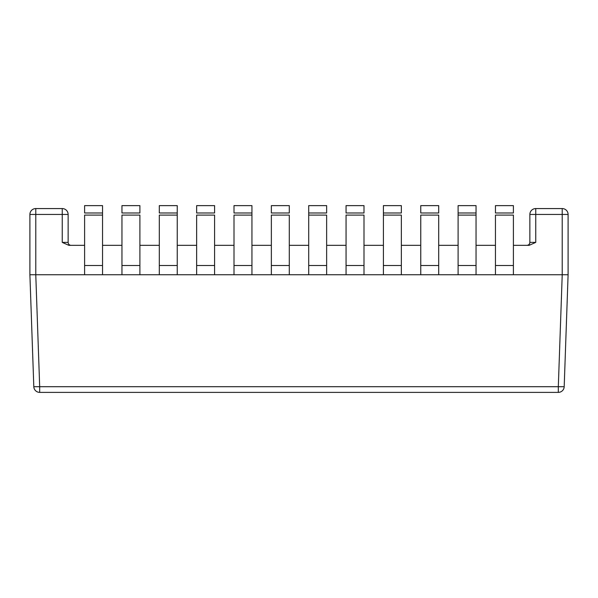 <?xml version="1.0" encoding="UTF-8"?>
<svg xmlns="http://www.w3.org/2000/svg" width="598" height="598" viewBox="0 0 598 598"><rect width="100%" height="100%" fill="white"/><g stroke="black" fill="none" stroke-linecap="round" stroke-linejoin="round"><path stroke-width="0.9" d="M84.602 245.329L68.83 245.329L62.252 242.384L62.252 214.45L68.135 214.45A5.883 5.883 0 0 0 62.252 208.567L62.252 214.45L35.783 214.45L35.783 274.736L326.643 274.736L326.643 265.512L326.643 274.736L401.348 274.736L401.348 265.512L401.348 274.736L476.045 274.736L476.045 265.512L476.045 274.736L568.1 274.736L564.191 386.697L558.315 386.697L558.315 392.378A5.883 5.883 0 0 0 564.191 386.697A5.883 5.883 0 0 1 558.315 392.378L39.685 392.378L39.685 386.697L33.809 386.697A5.883 5.883 0 0 0 39.685 392.378A5.883 5.883 0 0 1 33.809 386.697L29.9 274.736L33.809 386.697M513.398 245.329L529.17 245.329L535.748 242.384L535.748 208.567A5.883 5.883 0 0 0 529.865 214.45L562.217 214.45L562.225 274.736L558.315 386.697L39.685 386.697L35.775 274.736L29.9 274.736L29.9 214.45L35.783 214.45L35.783 208.567A5.883 5.883 0 0 0 29.9 214.45A5.883 5.883 0 0 1 35.783 208.567L62.252 208.567A5.883 5.883 0 0 1 68.135 214.45L68.135 242.384L62.252 242.384M102.542 245.329L121.955 245.329M139.895 245.329L159.3 245.329M177.24 245.329L196.652 245.329M214.592 245.329L234.005 245.329M251.945 245.329L271.357 245.329M289.297 245.329L308.703 245.329M326.643 245.329L346.055 245.329M363.995 245.329L383.408 245.329M401.348 245.329L420.76 245.329M438.7 245.329L458.105 245.329M476.045 245.329L495.458 245.329M526.928 245.329A2.938 2.938 0 0 0 529.865 242.384C529.686 244.171 528.707 245.15 526.928 245.329M568.1 274.736L568.1 214.45A5.883 5.883 0 0 0 562.217 208.567L562.217 214.45L568.1 214.45A5.883 5.883 0 0 0 562.217 208.567L535.748 208.567A5.883 5.883 0 0 0 529.865 214.45L529.865 242.384L535.748 242.384M71.072 245.329A2.938 2.938 0 0 1 68.135 242.384M513.398 212.978L495.458 212.978L495.458 205.622L513.398 205.622L513.398 212.978L495.458 212.978L495.458 205.622L513.398 205.622L513.398 212.978M495.458 215.108L495.458 265.512L495.458 215.108L513.398 215.108L495.458 215.108M513.398 274.736L513.398 215.108L513.398 265.512L495.458 265.512L495.458 274.736L495.458 265.512L513.398 265.512L513.398 274.736L495.458 274.736M438.7 212.978L420.76 212.978L420.76 205.622L438.7 205.622L438.7 212.978L420.76 212.978L420.76 205.622L438.7 205.622L438.7 212.978M420.76 215.108L420.76 265.512L420.76 215.108L438.7 215.108L420.76 215.108M438.7 274.736L438.7 215.108L438.7 265.512L420.76 265.512L420.76 274.736L420.76 265.512L438.7 265.512L438.7 274.736L420.76 274.736M363.995 212.978L346.055 212.978L346.055 205.622L363.995 205.622L363.995 212.978L346.055 212.978L346.055 205.622L363.995 205.622L363.995 212.978M346.055 215.108L346.055 265.512L346.055 215.108L363.995 215.108L346.055 215.108M363.995 274.736L363.995 215.108L363.995 265.512L346.055 265.512L346.055 274.736L346.055 265.512L363.995 265.512L363.995 274.736L346.055 274.736M271.357 212.978L289.297 212.978L289.297 205.622L271.357 205.622L271.357 212.978L289.297 212.978L289.297 205.622L271.357 205.622L271.357 212.978M289.297 215.108L289.297 265.512L289.297 215.108L271.357 215.108L289.297 215.108M271.357 265.512L271.357 215.108L271.357 265.512L289.297 265.512L289.297 274.736L289.297 265.512L271.357 265.512L271.357 274.736L271.357 265.512M196.652 212.978L214.592 212.978L214.592 205.622L196.652 205.622L196.652 212.978L214.592 212.978L214.592 205.622L196.652 205.622L196.652 212.978M214.592 215.108L214.592 265.512L214.592 215.108L196.652 215.108L214.592 215.108M196.652 265.512L196.652 215.108L196.652 265.512L214.592 265.512L214.592 274.736L214.592 265.512L196.652 265.512L196.652 274.736L196.652 265.512M121.955 212.978L139.895 212.978L139.895 205.622L121.955 205.622L121.955 212.978L139.895 212.978L139.895 205.622L121.955 205.622L121.955 212.978M139.895 215.108L139.895 265.512L139.895 215.108L121.955 215.108L139.895 215.108M121.955 265.512L121.955 215.108L121.955 265.512L139.895 265.512L139.895 274.736L139.895 265.512L121.955 265.512L121.955 274.736L121.955 265.512M84.602 212.978L102.542 212.978L102.542 205.622L84.602 205.622L84.602 212.978L102.542 212.978L102.542 205.622L84.602 205.622L84.602 212.978M84.602 274.736L84.602 215.108L102.542 215.108L102.542 212.978L102.542 265.512L102.542 215.108L84.602 215.108L84.602 265.512L102.542 265.512L102.542 274.736L102.542 265.512L84.602 265.512L84.602 274.736L102.542 274.736M159.3 212.978L177.24 212.978L177.24 205.622L159.3 205.622L159.3 212.978L177.24 212.978L177.24 205.622L159.3 205.622L159.3 212.978M159.3 274.736L159.3 215.108L177.24 215.108L177.24 212.978L177.24 265.512L177.24 215.108L159.3 215.108L159.3 265.512L177.24 265.512L177.24 274.736L177.24 265.512L159.3 265.512L159.3 274.736L177.24 274.736M234.005 212.978L251.945 212.978L251.945 205.622L234.005 205.622L234.005 212.978L251.945 212.978L251.945 205.622L234.005 205.622L234.005 212.978M234.005 274.736L234.005 215.108L251.945 215.108L251.945 212.978L251.945 265.512L251.945 215.108L234.005 215.108L234.005 265.512L251.945 265.512L251.945 274.736L251.945 265.512L234.005 265.512L234.005 274.736L251.945 274.736M326.643 212.978L308.703 212.978L308.703 205.622L326.643 205.622L326.643 212.978L308.703 212.978L308.703 205.622L326.643 205.622L326.643 212.978M326.643 265.512L326.643 215.108L308.703 215.108L308.703 212.978L308.703 265.512L308.703 215.108L326.643 215.108L326.643 265.512L308.703 265.512L308.703 274.736L308.703 265.512L326.643 265.512M401.348 212.978L383.408 212.978L383.408 205.622L401.348 205.622L401.348 212.978L383.408 212.978L383.408 205.622L401.348 205.622L401.348 212.978M401.348 265.512L401.348 215.108L383.408 215.108L383.408 212.978L383.408 265.512L383.408 215.108L401.348 215.108L401.348 265.512L383.408 265.512L383.408 274.736L383.408 265.512L401.348 265.512M458.105 205.622L476.045 205.622L476.045 212.978L458.105 212.978L458.105 205.622L476.045 205.622L476.045 212.978L458.105 212.978L458.105 205.622M458.105 274.736L458.105 212.978L458.105 274.736L476.045 274.736M476.045 215.108L476.045 212.978L476.045 215.108L458.105 215.108L476.045 215.108L476.045 265.512L476.045 215.108M271.357 274.736L289.297 274.736M196.652 274.736L214.592 274.736M121.955 274.736L139.895 274.736M326.643 274.736L308.703 274.736M401.348 274.736L383.408 274.736M476.045 265.512L458.105 265.512L476.045 265.512"/></g></svg>
